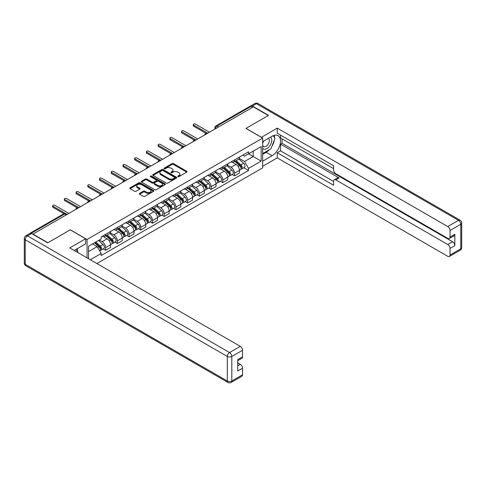 <?xml version="1.0" encoding="UTF-8"?>
<svg xmlns="http://www.w3.org/2000/svg" width="486" height="486" viewBox="0 0 486 486"><rect width="100%" height="100%" fill="white"/><g stroke="black" fill="none" stroke-linecap="round" stroke-linejoin="round"><path stroke-width="0.73" d="M177.894 176.661A0.729 0.419 0 0 0 178.927 176.661L186.758 172.135A1.045 0.601 0 0 0 187.067 171.71A1.045 0.601 0 0 0 186.758 171.285L173.49 163.624A1.045 0.601 0 0 0 172.014 163.624L164.177 168.144A0.729 0.419 0 0 0 163.964 168.442A0.729 0.419 0 0 0 164.177 168.739A0.729 0.419 0 0 0 165.21 168.739L166.224 168.156A3.335 1.926 0 0 1 170.944 168.156L172.05 168.794A3.335 1.926 0 0 1 173.028 170.155A3.335 1.926 0 0 1 172.05 171.515L171.036 172.105A0.729 0.419 0 0 0 170.823 172.402A0.729 0.419 0 0 0 171.036 172.7A0.729 0.419 0 0 0 172.068 172.7L173.083 172.111A3.335 1.926 0 0 1 177.803 172.111L178.909 172.755A3.335 1.926 0 0 1 179.887 174.116A3.335 1.926 0 0 1 178.909 175.476L177.894 176.06A0.729 0.419 0 0 0 177.682 176.357A0.729 0.419 0 0 0 177.894 176.661L177.894 176.06M139.646 193.337A1.045 0.601 0 0 0 139.342 193.762A1.045 0.601 0 0 0 139.646 194.187L143.37 196.338A1.045 0.601 0 0 0 144.84 196.338L153.546 191.314A1.045 0.601 0 0 0 153.849 190.889A1.045 0.601 0 0 0 153.546 190.463L140.272 182.797A1.045 0.601 0 0 0 138.796 182.797L130.096 187.821A1.045 0.601 0 0 0 129.792 188.246A1.045 0.601 0 0 0 130.096 188.671L134.592 191.271A1.045 0.601 0 0 0 136.068 191.271L139.792 189.121A1.045 0.601 0 0 0 140.096 188.696A1.045 0.601 0 0 0 139.792 188.27L137.562 186.982A2.788 1.61 0 0 1 136.742 185.84A2.788 1.61 0 0 1 138.467 184.352A2.788 1.61 0 0 1 141.505 184.704L150.247 189.747A2.788 1.61 0 0 1 151.061 190.889A2.788 1.61 0 0 1 149.342 192.377A2.788 1.61 0 0 1 146.298 192.025L144.84 191.186A1.045 0.601 0 0 0 143.37 191.186L139.646 193.337L139.646 194.187M87.055 239.489L70.306 229.817L47.92 242.739L32.969 234.106L253.364 106.865L268.315 115.498L245.928 128.419L262.683 138.091L87.055 239.489L87.055 257.878M166.297 183.094A1.045 0.601 0 0 0 167.773 183.094L176.473 178.07A1.045 0.601 0 0 0 176.782 177.645A1.045 0.601 0 0 0 176.473 177.22L163.205 169.559A1.045 0.601 0 0 0 161.729 169.559L153.029 174.583A1.045 0.601 0 0 0 152.719 175.009A1.045 0.601 0 0 0 153.029 175.434L166.297 183.094M150.775 176.813A0.729 0.419 0 0 1 151.517 176.916L151.517 176.054L165.009 183.842A1.045 0.601 0 0 1 165.313 184.267A1.045 0.601 0 0 1 165.009 184.692L156.31 189.716A1.045 0.601 0 0 1 154.834 189.716L141.56 182.056L141.56 181.205A1.045 0.601 0 0 0 141.256 181.63A1.045 0.601 0 0 0 141.56 182.056M141.56 181.205L145.284 179.055A1.045 0.601 0 0 1 146.76 179.055L152.142 182.159A1.045 0.601 0 0 0 153.619 182.159L156.085 180.731A1.045 0.601 0 0 0 156.395 180.306A1.045 0.601 0 0 0 156.085 179.881L150.484 176.649A0.729 0.419 0 0 1 150.271 176.351A0.729 0.419 0 0 1 150.721 175.962A0.729 0.419 0 0 1 151.517 176.054M96.896 263.558L262.683 167.84L262.683 138.091M29.871 233.432A2.126 1.227 -120 0 0 29.579 233.529A2.126 1.227 -120 0 0 29.354 233.736M218.585 126.943L217.011 126.032A2.126 1.227 60 0 0 215.948 125.929L249.974 106.282A2.126 1.227 60 0 1 251.037 106.385L217.011 126.032A2.126 1.227 120 0 0 215.505 128.638L215.505 128.723M252.617 107.297L251.037 106.385M234.513 159.906A4.884 2.819 60 0 1 233.499 162.099L238.456 159.238A4.884 2.819 -120 0 0 239.47 157.045M227.478 165.167L231.057 167.233A4.884 2.819 60 0 1 234.513 173.223L239.47 170.355A4.884 2.819 -120 0 0 236.014 164.371L232.466 162.324M239.47 170.355L239.47 173.004L234.513 175.865L232.132 174.492M233.499 162.099A4.884 2.819 60 0 1 231.093 161.881M234.513 173.223L234.513 175.865M222.795 166.674A4.884 2.819 60 0 1 221.78 168.867L226.737 165.999A4.884 2.819 -120 0 0 227.752 163.806M220.419 181.26L222.795 182.633L227.752 179.765L227.752 177.123A4.884 2.819 -120 0 0 224.295 171.139L220.747 169.092M221.78 168.867A4.884 2.819 60 0 1 219.374 168.642M215.76 171.935L219.338 174A4.884 2.819 60 0 1 222.795 179.984L222.795 182.633M211.076 173.435A4.884 2.819 60 0 1 210.061 175.628L215.019 172.767A4.884 2.819 -120 0 0 216.033 170.574M208.701 188.021L211.076 189.394L216.033 186.533L216.033 183.89A4.884 2.819 -120 0 0 212.576 177.906L209.029 175.853M210.061 175.628A4.884 2.819 60 0 1 207.656 175.41M204.041 178.696L207.619 180.768A4.884 2.819 60 0 1 211.076 186.752L211.076 189.394M199.357 180.203A4.884 2.819 60 0 1 198.343 182.396L203.3 179.534A4.884 2.819 -120 0 0 204.314 177.341M196.982 194.789L199.357 196.162L204.314 193.3L204.314 190.652A4.884 2.819 -120 0 0 200.858 184.668L197.31 182.621M198.343 182.396A4.884 2.819 60 0 1 195.937 182.177M192.322 185.464L195.901 187.529A4.884 2.819 60 0 1 199.357 193.519L199.357 196.162M187.639 186.97A4.884 2.819 60 0 1 186.624 189.163L191.581 186.296A4.884 2.819 -120 0 0 192.596 184.103M185.263 201.556L187.639 202.929L192.596 200.068L192.596 197.419A4.884 2.819 -120 0 0 189.139 191.435L185.591 189.388M186.624 189.163A4.884 2.819 60 0 1 184.218 188.939M180.604 192.231L184.182 194.297A4.884 2.819 60 0 1 187.639 200.281L187.639 202.929M175.92 193.732A4.884 2.819 60 0 1 174.905 195.925L179.863 193.064A4.884 2.819 -120 0 0 180.877 190.87M173.545 208.318L175.92 209.691L180.877 206.829L180.877 204.187A4.884 2.819 -120 0 0 177.42 198.203L173.873 196.15M174.905 195.925A4.884 2.819 60 0 1 172.5 195.706M168.885 198.993L172.463 201.064A4.884 2.819 60 0 1 175.92 207.048L175.92 209.691M164.201 200.499A4.884 2.819 60 0 1 163.187 202.692L168.15 199.831A4.884 2.819 -120 0 0 169.158 197.638M161.826 215.085L164.201 216.458L169.158 213.597L169.158 210.948A4.884 2.819 -120 0 0 165.702 204.964L162.154 202.917M163.187 202.692A4.884 2.819 60 0 1 160.781 202.474M157.166 205.76L160.745 207.826A4.884 2.819 60 0 1 164.201 213.816L164.201 216.458M152.483 207.267A4.884 2.819 60 0 1 151.468 209.46L156.431 206.593A4.884 2.819 -120 0 0 157.44 204.399M150.107 221.853L152.483 223.226L157.44 220.365L157.44 217.716A4.884 2.819 -120 0 0 153.983 211.732L150.435 209.685M151.468 209.46A4.884 2.819 60 0 1 149.062 209.235M145.448 212.528L149.026 214.593A4.884 2.819 60 0 1 152.483 220.577L152.483 223.226M140.764 214.028A4.884 2.819 60 0 1 139.755 216.221L144.713 213.36A4.884 2.819 -120 0 0 145.721 211.167M138.389 228.614L140.764 229.987L145.721 227.126L145.721 224.483A4.884 2.819 -120 0 0 142.264 218.5L138.717 216.446M139.755 216.221A4.884 2.819 60 0 1 137.35 216.003M133.729 219.289L137.307 221.361A4.884 2.819 60 0 1 140.764 227.345L140.764 229.987M129.045 220.796A4.884 2.819 60 0 1 128.037 222.989L132.994 220.128A4.884 2.819 -120 0 0 134.002 217.935M126.67 235.382L129.045 236.755L134.002 233.894L134.002 231.245A4.884 2.819 -120 0 0 130.546 225.261L126.998 223.214M128.037 222.989A4.884 2.819 60 0 1 125.631 222.77M122.01 226.057L125.588 228.122A4.884 2.819 60 0 1 129.045 234.112L129.045 236.755M117.326 227.563A4.884 2.819 60 0 1 116.318 229.757L121.275 226.889A4.884 2.819 -120 0 0 122.284 224.696M114.951 242.15L117.326 243.522L122.284 240.661L122.284 238.012A4.884 2.819 -120 0 0 118.833 232.029L115.279 229.981M116.318 229.757A4.884 2.819 60 0 1 113.912 229.532M110.292 232.824L113.87 234.89A4.884 2.819 60 0 1 117.326 240.874L117.326 243.522M105.608 234.325A4.884 2.819 60 0 1 104.599 236.518L109.557 233.657A4.884 2.819 -120 0 0 110.565 231.464M103.232 248.911L105.608 250.284L110.565 247.423L110.565 244.78A4.884 2.819 -120 0 0 107.114 238.796L103.561 236.743M104.599 236.518A4.884 2.819 60 0 1 102.194 236.299M99.302 240.005L102.151 241.657A4.884 2.819 60 0 1 105.608 247.641L105.608 250.284M242.812 155.113L244.58 156.134L261.176 146.547L253.218 151.146L253.218 156.522L244.58 161.51L239.191 158.4M88.555 258.74L88.555 246.208L101.179 238.924L101.179 236.882L248.559 151.796L248.559 153.831L261.176 161.121L248.559 168.405L244.58 161.51M261.176 146.547L261.176 161.121M88.555 251.59L97.194 246.602L101.179 253.498L101.179 255.533L248.559 170.446L248.559 168.405M101.179 253.498L90.323 259.761M97.194 246.602L92.54 243.911M243.851 167.725L248.559 170.446M178.186 176.758L178.909 176.345A3.335 1.926 0 0 0 179.887 174.984L179.887 174.116M173.028 170.155L173.028 171.023A3.335 1.926 0 0 1 172.05 172.384L171.327 172.803M186.758 171.285L186.758 172.135L173.49 164.487A1.045 0.601 0 0 0 172.014 164.487L164.468 168.842M176.461 178.083L163.205 170.428A1.045 0.601 0 0 0 161.729 170.428L153.041 175.44L153.029 174.583M174.632 177.943A0.729 0.419 0 0 0 174.845 177.645A0.729 0.419 0 0 0 174.632 177.347L162.98 170.622A0.729 0.419 0 0 0 161.947 170.622L160.878 171.242A3.335 1.926 0 0 0 159.9 172.603A3.335 1.926 0 0 0 160.878 173.964L168.842 178.562A3.335 1.926 0 0 0 173.563 178.562L174.632 177.943L174.632 178.812A0.729 0.419 0 0 0 174.845 178.514L174.845 177.645M159.9 172.603L159.9 173.472A3.335 1.926 0 0 0 160.878 174.832L160.878 173.964M174.632 178.812L173.563 179.431A3.335 1.926 0 0 1 168.842 179.431L160.878 174.832M141.578 182.062L145.284 179.917L145.284 179.055M156.395 180.306L156.395 181.175A1.045 0.601 0 0 1 156.085 181.6L153.619 183.028A1.045 0.601 0 0 1 152.142 183.028L146.76 179.917A1.045 0.601 0 0 0 145.284 179.917M151.517 176.916L164.997 184.698M157.725 185.385A2.788 1.61 0 0 0 160.769 185.731A2.788 1.61 0 0 0 162.488 184.249A2.788 1.61 0 0 0 161.674 183.107L158.594 181.333A1.045 0.601 0 0 0 157.118 181.333L154.651 182.754A1.045 0.601 0 0 0 154.341 183.179A1.045 0.601 0 0 0 154.651 183.605L157.725 185.385L157.725 186.253A2.788 1.61 0 0 0 160.769 186.6A2.788 1.61 0 0 0 162.488 185.111L162.488 184.249M154.341 183.179L154.341 184.048A1.045 0.601 0 0 0 154.651 184.473L154.651 183.605M157.725 186.253L154.651 184.473M151.061 190.889L151.061 191.751A2.788 1.61 0 0 1 149.342 193.24A2.788 1.61 0 0 1 146.298 192.893L144.84 192.055A1.045 0.601 0 0 0 143.37 192.055L139.658 194.193M136.742 185.84L136.742 186.709A2.788 1.61 0 0 0 137.562 187.851L137.562 186.982M139.792 188.27L139.792 189.121L137.562 187.851M153.527 191.32L140.272 183.665A1.045 0.601 0 0 0 138.796 183.665L130.108 188.683M234.853 161.322L239.628 165.58A2.655 1.531 60 0 1 240.461 169.687L239.47 170.258M234.975 161.431L237.223 162.731M235.333 161.042L240.643 165.781A1.276 0.735 60 0 1 241.044 167.755A1.276 0.735 60 0 1 240.928 167.798M236.129 160.58L240.904 164.845A2.655 1.531 60 0 1 241.736 168.952A2.655 1.531 60 0 1 240.935 169.037M238.79 158.983L243.608 163.284A2.655 1.531 60 0 1 244.44 167.391L241.736 168.952M206.094 133.395L193.647 126.208A1.221 0.705 180 0 1 193.288 125.71L193.288 124.58A1.221 0.705 -0 0 0 193.647 125.078L207.735 133.213M209.46 132.216L195.378 124.082A1.221 0.705 -0 0 0 194.042 123.93A1.221 0.705 -0 0 0 193.288 124.58M223.135 168.083L227.91 172.348A2.655 1.531 60 0 1 228.742 176.454L227.752 177.025M223.256 168.199L225.504 169.493M223.615 167.804L228.93 172.548A1.276 0.735 60 0 1 229.325 174.517A1.276 0.735 60 0 1 229.21 174.565M224.411 167.348L229.185 171.607A2.655 1.531 60 0 1 230.018 175.713A2.655 1.531 60 0 1 229.216 175.798M227.071 165.75L231.889 170.045A2.655 1.531 60 0 1 232.721 174.152L230.018 175.713M211.416 174.851L216.191 179.109A2.655 1.531 60 0 1 217.023 183.216L216.033 183.787M211.538 174.96L213.785 176.26M211.896 174.571L217.212 179.316A1.276 0.735 60 0 1 217.607 181.284A1.276 0.735 60 0 1 217.491 181.333M212.692 174.116L217.467 178.374A2.655 1.531 60 0 1 218.299 182.481A2.655 1.531 60 0 1 217.497 182.566M215.353 172.512L220.17 176.813A2.655 1.531 60 0 1 221.002 180.92L218.299 182.481M261.401 137.356L277.251 128.116L447.77 226.561L458.511 220.358L256.444 103.7L252.392 106.039L268.539 115.364L246.007 128.377L261.401 137.265M262.683 141.645L272.069 136.226A11.95 6.901 120 0 1 278.047 135.637A11.95 6.901 120 0 1 279.875 145.211A11.95 6.901 120 0 1 272.069 155.745L262.683 161.164M262.683 166.279L277.251 157.865L277.251 152.75L333.59 185.275L333.59 181.199A3.189 1.841 -120 0 1 334.253 179.741A3.189 1.841 -120 0 1 335.844 179.899L447.77 244.519L452.581 241.742A3.189 1.841 60 0 1 454.835 245.643L454.835 234.282A3.189 1.841 60 0 1 454.173 235.74L449.362 238.517A3.189 1.841 -120 0 0 450.024 237.059L450.024 230.467A3.189 1.841 -120 0 0 447.77 226.561M282.062 138.868L282.062 143.297L280.562 144.16L280.562 150.842L277.251 152.75M280.562 135.144L280.562 138.006L333.59 168.624M449.362 238.517A3.189 1.841 -120 0 1 447.77 238.359L335.844 173.739A3.189 1.841 -120 0 1 333.59 169.839L333.59 165.762L277.251 133.231L277.251 128.116M277.251 157.865L447.77 256.316A3.189 1.841 -120 0 0 449.362 256.474A3.189 1.841 -120 0 0 450.024 255.016L450.024 248.419A3.189 1.841 -120 0 0 447.77 244.519M252.392 106.039A3.189 1.841 -120 0 0 250.794 105.881A3.189 1.841 -120 0 0 250.46 106.185M280.562 144.16L339.149 177.991L335.844 179.899M282.062 143.297L452.581 241.742M280.562 150.842L333.59 181.46M334.253 179.741L337.557 177.833A3.189 1.841 60 0 1 339.149 177.991M262.683 154.311L266.134 152.318A11.95 6.901 120 0 0 269.451 149.621M271.82 146.499A11.95 6.901 120 0 0 274.396 139.865M274.584 137.726A11.95 6.901 120 0 0 274.292 135.284M31.541 233.547L27.489 235.886A3.189 1.841 -120 0 0 25.892 235.728L29.95 233.389A3.189 1.841 60 0 1 31.541 233.547L47.695 242.872L70.227 229.86L85.627 238.748L85.627 243.869L74.959 250.023A11.95 6.901 120 0 0 74.243 250.478M85.627 238.748L69.777 247.903L240.297 346.348A3.189 1.841 60 0 1 242.55 350.248L242.55 356.846A3.189 1.841 60 0 1 241.888 358.303L237.739 360.697M77.438 251.475L77.438 248.595M237.739 365.776L240.297 364.306A3.189 1.841 60 0 1 242.55 368.206L242.55 374.797A3.189 1.841 60 0 1 241.888 376.255L231.148 382.458A3.189 1.841 -120 0 0 231.81 381L242.55 374.797M242.55 356.846L237.739 359.622L237.739 370.982L242.55 368.206M240.297 364.306L237.739 362.829M262.683 148.285A6.907 3.985 120 0 0 268.175 147.689A6.907 3.985 120 0 0 271.771 140.175A6.907 3.985 120 0 0 270.514 137.125M263.26 141.311A6.907 3.985 120 0 0 262.683 142.556M262.683 144.864A4.726 2.728 120 0 0 263.637 146.572A4.726 2.728 120 0 0 267.276 145.308A4.726 2.728 120 0 0 269.341 140.545A4.726 2.728 120 0 0 268.363 138.382A4.726 2.728 120 0 0 268.345 138.376M263.649 141.086A4.726 2.728 120 0 0 262.683 143.923M273.15 135.679L274.997 138.31L270.945 148.759L262.835 153.442M76.004 249.427L77.888 252.106L77.736 252.495M194.376 140.162L181.928 132.976A1.221 0.705 180 0 1 181.57 132.471L181.57 131.348A1.221 0.705 -0 0 0 181.928 131.846L196.016 139.974M197.741 138.978L183.659 130.849A1.221 0.705 -0 0 0 182.323 130.698A1.221 0.705 -0 0 0 181.57 131.348M182.657 146.924L170.209 139.737A1.221 0.705 180 0 1 169.851 139.239L169.851 138.115A1.221 0.705 -0 0 0 170.209 138.613L184.297 146.742M186.023 145.745L171.941 137.611A1.221 0.705 -0 0 0 170.604 137.459A1.221 0.705 -0 0 0 169.851 138.115M199.697 181.618L204.472 185.877A2.655 1.531 60 0 1 205.305 189.983L204.314 190.555M199.819 181.728L202.067 183.028M200.177 181.339L205.493 186.077A1.276 0.735 60 0 1 205.888 188.052A1.276 0.735 60 0 1 205.772 188.094M200.973 180.877L205.748 185.142A2.655 1.531 60 0 1 206.58 189.248A2.655 1.531 60 0 1 205.778 189.333M203.634 179.279L208.451 183.58A2.655 1.531 60 0 1 209.284 187.687L206.58 189.248M187.979 188.38L192.754 192.644A2.655 1.531 60 0 1 193.586 196.751L192.596 197.322M188.106 188.495L190.354 189.789M188.459 188.1L193.774 192.845A1.276 0.735 60 0 1 194.175 194.813A1.276 0.735 60 0 1 194.054 194.862M189.254 187.645L194.029 191.903A2.655 1.531 60 0 1 194.862 196.01A2.655 1.531 60 0 1 194.06 196.095M191.915 186.047L196.733 190.342A2.655 1.531 60 0 1 197.565 194.449L194.862 196.01M176.26 195.147L181.035 199.406A2.655 1.531 60 0 1 181.867 203.513L180.877 204.084M176.388 195.257L178.635 196.557M176.74 194.868L182.056 199.612A1.276 0.735 60 0 1 182.457 201.581A1.276 0.735 60 0 1 182.335 201.629M177.536 194.412L182.311 198.671A2.655 1.531 60 0 1 183.143 202.777A2.655 1.531 60 0 1 182.341 202.862M180.197 192.808L185.014 197.109A2.655 1.531 60 0 1 185.846 201.216L183.143 202.777M170.938 153.691L158.491 146.505A1.221 0.705 180 0 1 158.132 146.007L158.132 144.877A1.221 0.705 -0 0 0 158.491 145.375L172.579 153.509M174.304 152.513L160.222 144.378A1.221 0.705 -0 0 0 158.892 144.227A1.221 0.705 -0 0 0 158.132 144.877M159.22 160.459L146.772 153.272A1.221 0.705 180 0 1 146.414 152.768L146.414 151.644A1.221 0.705 -0 0 0 146.772 152.142L160.86 160.277M162.585 159.274L148.503 151.146A1.221 0.705 -0 0 0 147.173 150.994A1.221 0.705 -0 0 0 146.414 151.644M147.507 167.22L135.053 160.034A1.221 0.705 180 0 1 134.695 159.536L134.695 158.412A1.221 0.705 -0 0 0 135.053 158.91L149.141 167.038M150.867 166.042L136.785 157.907A1.221 0.705 -0 0 0 135.454 157.756A1.221 0.705 -0 0 0 134.695 158.412M164.541 201.915L169.316 206.173A2.655 1.531 60 0 1 170.149 210.28L169.158 210.851M164.669 202.024L166.917 203.324M165.021 201.635L170.337 206.374A1.276 0.735 60 0 1 170.738 208.348A1.276 0.735 60 0 1 170.616 208.391M165.817 201.174L170.592 205.438A2.655 1.531 60 0 1 171.424 209.545A2.655 1.531 60 0 1 170.622 209.63M168.478 199.576L173.295 203.877A2.655 1.531 60 0 1 174.128 207.984L171.424 209.545M135.788 173.988L123.335 166.801A1.221 0.705 180 0 1 122.982 166.303L122.982 165.173A1.221 0.705 -0 0 0 123.335 165.671L137.423 173.806M139.148 172.809L125.066 164.675A1.221 0.705 -0 0 0 123.736 164.523A1.221 0.705 -0 0 0 122.982 165.173M152.823 208.676L157.598 212.941A2.655 1.531 60 0 1 158.43 217.048L157.44 217.619M152.95 208.792L155.198 210.086M153.303 208.397L158.618 213.141A1.276 0.735 60 0 1 159.019 215.11A1.276 0.735 60 0 1 158.904 215.158M154.098 207.941L158.873 212.2A2.655 1.531 60 0 1 159.706 216.306A2.655 1.531 60 0 1 158.904 216.392M156.759 206.343L161.577 210.638A2.655 1.531 60 0 1 162.409 214.745L159.706 216.306M124.07 180.756L111.616 173.569A1.221 0.705 180 0 1 111.264 173.065L111.264 171.941A1.221 0.705 -0 0 0 111.616 172.439L125.704 180.573M127.429 179.571L113.347 171.443A1.221 0.705 -0 0 0 112.017 171.291A1.221 0.705 -0 0 0 111.264 171.941M141.104 215.444L145.879 219.702A2.655 1.531 60 0 1 146.711 223.809L145.721 224.38M141.232 215.553L143.479 216.853M141.584 215.164L146.9 219.909A1.276 0.735 60 0 1 147.301 221.877A1.276 0.735 60 0 1 147.185 221.926M142.38 214.709L147.155 218.967A2.655 1.531 60 0 1 147.987 223.074A2.655 1.531 60 0 1 147.185 223.159M145.041 213.105L149.858 217.406A2.655 1.531 60 0 1 150.696 221.513L147.987 223.074M112.351 187.517L99.903 180.33A1.221 0.705 180 0 1 99.545 179.832L99.545 178.708A1.221 0.705 -0 0 0 99.903 179.206L113.985 187.335M115.711 186.338L101.629 178.204A1.221 0.705 -0 0 0 100.298 178.052A1.221 0.705 -0 0 0 99.545 178.708M129.385 222.211L134.16 226.47A2.655 1.531 60 0 1 134.993 230.577L134.002 231.148M129.513 222.321L131.761 223.621M129.865 221.932L135.181 226.67A1.276 0.735 60 0 1 135.582 228.645A1.276 0.735 60 0 1 135.466 228.687M130.661 221.47L135.436 225.735A2.655 1.531 60 0 1 136.268 229.842A2.655 1.531 60 0 1 135.466 229.927M133.322 219.872L138.139 224.174A2.655 1.531 60 0 1 138.978 228.28L136.268 229.842M100.632 194.285L88.185 187.098A1.221 0.705 180 0 1 87.826 186.6L87.826 185.47A1.221 0.705 -0 0 0 88.185 185.968L102.267 194.102M103.992 193.106L89.91 184.972A1.221 0.705 -0 0 0 88.58 184.82A1.221 0.705 -0 0 0 87.826 185.47M117.667 228.973L122.442 233.237A2.655 1.531 60 0 1 123.274 237.344L122.284 237.915M117.794 229.088L120.042 230.382M118.147 228.693L123.462 233.438A1.276 0.735 60 0 1 123.863 235.406A1.276 0.735 60 0 1 123.748 235.455M118.942 228.238L123.717 232.496A2.655 1.531 60 0 1 124.55 236.603A2.655 1.531 60 0 1 123.748 236.688M121.603 226.64L126.421 230.935A2.655 1.531 60 0 1 127.259 235.042L124.55 236.603M88.914 201.052L76.466 193.865A1.221 0.705 180 0 1 76.108 193.361L76.108 192.237A1.221 0.705 -0 0 0 76.466 192.735L90.548 200.87M92.273 199.868L78.191 191.739A1.221 0.705 -0 0 0 76.861 191.587A1.221 0.705 -0 0 0 76.108 192.237M105.948 235.74L110.723 239.999A2.655 1.531 60 0 1 111.555 244.106L110.565 244.677M106.076 235.85L108.323 237.15M106.428 235.461L111.744 240.206A1.276 0.735 60 0 1 112.145 242.174A1.276 0.735 60 0 1 112.029 242.222M107.224 235.005L111.999 239.264A2.655 1.531 60 0 1 112.837 243.371A2.655 1.531 60 0 1 112.029 243.456M109.891 233.401L114.702 237.703A2.655 1.531 60 0 1 115.54 241.809L112.837 243.371M77.195 207.814L64.747 200.627A1.221 0.705 180 0 1 64.389 200.129L64.389 199.005A1.221 0.705 -0 0 0 64.747 199.503L78.829 207.631M80.561 206.635L66.473 198.501A1.221 0.705 -0 0 0 65.142 198.349A1.221 0.705 -0 0 0 64.389 199.005M94.521 242.763L99.004 246.767A2.655 1.531 60 0 1 99.837 250.873L99.709 250.946M94.57 242.739L96.605 243.917M95.001 242.49L100.025 246.967A1.276 0.735 60 0 1 100.426 248.941A1.276 0.735 60 0 1 100.31 248.984M95.797 242.028L100.28 246.031A2.655 1.531 60 0 1 101.118 250.138A2.655 1.531 60 0 1 100.316 250.223M98.506 240.467L102.983 244.47A2.655 1.531 60 0 1 103.822 248.577L101.118 250.138M63.976 213.712L53.029 207.394A1.221 0.705 180 0 1 52.67 206.896L52.67 205.766A1.221 0.705 -0 0 0 53.029 206.264L67.111 214.399M68.842 213.403L54.754 205.268A1.221 0.705 -0 0 0 53.424 205.116A1.221 0.705 -0 0 0 52.67 205.766M215.584 128.681L215.505 128.638A2.126 1.227 0 0 1 214.885 127.769L214.885 129.082M117.326 240.874L122.284 238.012M129.045 234.112L134.002 231.245M140.764 227.345L145.721 224.483M152.483 220.577L157.44 217.716M164.201 213.816L169.158 210.948M175.92 207.048L180.877 204.187M187.639 200.281L192.596 197.419M199.357 193.519L204.314 190.652M211.076 186.752L216.033 183.89M222.795 179.984L227.752 177.123M105.608 247.641L110.565 244.78M102.151 241.657L107.114 238.796M113.87 234.89L118.833 232.029M125.588 228.122L130.546 225.261M137.307 221.361L142.264 218.5M149.026 214.593L153.983 211.732M160.745 207.826L165.702 204.964M172.463 201.064L177.42 198.203M184.182 194.297L189.139 191.435M195.901 187.529L200.858 184.668M207.619 180.768L212.576 177.906M219.338 174L224.295 171.139M231.057 167.233L236.014 164.371M207.261 133.48A2.126 1.227 120 0 0 206.325 134.027M195.542 140.247A2.126 1.227 120 0 0 194.607 140.788M183.823 147.015A2.126 1.227 120 0 0 182.888 147.556M172.105 153.776A2.126 1.227 120 0 0 171.169 154.323M160.386 160.544A2.126 1.227 120 0 0 159.451 161.085M148.667 167.312A2.126 1.227 120 0 0 147.732 167.852M136.955 174.073A2.126 1.227 120 0 0 136.013 174.62M125.236 180.841A2.126 1.227 120 0 0 124.294 181.381M113.517 187.608A2.126 1.227 120 0 0 112.576 188.149M101.799 194.376A2.126 1.227 120 0 0 100.857 194.916M90.08 201.137A2.126 1.227 120 0 0 89.138 201.678M78.361 207.905A2.126 1.227 120 0 0 77.42 208.445M66.248 214.897L64.668 213.986L31.128 233.353M66.868 214.539L65.732 213.883A2.126 1.227 120 0 0 64.668 213.986A2.126 1.227 60 0 0 63.605 213.883L29.579 233.529M178.909 176.345L178.909 175.476M171.036 172.7L171.036 172.105M172.05 172.384L172.05 171.515M164.177 168.739L164.177 168.144M172.014 164.487L172.014 163.624M173.49 164.487L173.49 163.624M161.729 170.428L161.729 169.559M163.205 170.428L163.205 169.559M176.473 178.07L176.473 177.22M168.842 179.431L168.842 178.562M173.563 179.431L173.563 178.562M146.76 179.917L146.76 179.055M152.142 183.028L152.142 182.159M153.619 183.028L153.619 182.159M156.085 181.6L156.085 180.731M165.009 184.692L165.009 183.842M143.37 192.055L143.37 191.186M144.84 192.055L144.84 191.186M146.298 192.893L146.298 192.025M130.096 188.671L130.096 187.821M138.796 183.665L138.796 182.797M140.272 183.665L140.272 182.797M153.546 191.314L153.546 190.463M239.628 165.58L238.134 166.437M241.311 167.172L240.831 167.445M243.608 163.284L240.904 164.845M193.647 125.078L193.647 126.208M227.91 172.348L226.421 173.204M229.592 173.933L229.113 174.213M231.889 170.045L229.185 171.607M216.191 179.109L214.703 179.972M217.874 180.701L217.394 180.974M220.17 176.813L217.467 178.374M450.024 237.059L454.835 234.282M454.835 245.643L450.024 248.419M450.024 255.016L460.764 248.814L460.764 224.265L450.024 230.467M266.134 152.318L272.069 155.745M460.764 248.814A3.189 1.841 60 0 1 460.108 250.272A3.189 3.189 0 0 0 461.7 247.508A3.189 1.841 180 0 1 460.764 248.814M460.764 224.265A3.189 1.841 0 0 0 461.7 222.965A3.189 3.189 0 0 0 460.108 220.201A3.189 1.841 -60 0 0 458.511 220.358A3.189 1.841 60 0 1 460.764 224.265M250.794 105.881L254.852 103.542A3.189 1.841 60 0 1 256.444 103.7A3.189 1.841 -60 0 1 258.042 103.542L460.108 220.201M25.892 235.728A3.189 3.189 0 0 0 24.3 238.492A3.189 1.841 180 0 0 25.236 239.792A3.189 1.841 -60 0 1 27.489 235.886L229.556 352.55A3.189 1.841 -60 0 0 227.302 356.451L25.236 239.792L25.236 264.335L227.302 381L227.302 356.451A3.189 1.841 0 0 0 231.81 356.451L231.81 381A3.189 1.841 180 0 1 227.302 381A3.189 1.841 -60 0 0 227.958 382.458A3.189 3.189 0 0 0 231.148 382.458M242.55 350.248L231.81 356.451A3.189 1.841 -120 0 0 229.556 352.55L240.297 346.348M25.892 265.799A3.189 1.841 -60 0 1 25.236 264.335A3.189 1.841 0 0 1 24.3 263.035A3.189 3.189 0 0 0 25.892 265.799L227.958 382.458M181.928 131.846L181.928 132.976M170.209 138.613L170.209 139.737M204.472 185.877L202.984 186.733M206.155 187.468L205.675 187.742M208.451 183.58L205.748 185.142M192.754 192.644L191.265 193.501M194.436 194.23L193.957 194.509M196.733 190.342L194.029 191.903M181.035 199.406L179.547 200.268M182.718 200.997L182.238 201.271M185.014 197.109L182.311 198.671M158.491 145.375L158.491 146.505M146.772 152.142L146.772 153.272M135.053 158.91L135.053 160.034M169.316 206.173L167.828 207.03M170.999 207.765L170.519 208.038M173.295 203.877L170.592 205.438M123.335 165.671L123.335 166.801M157.598 212.941L156.109 213.797M159.28 214.526L158.8 214.806M161.577 210.638L158.873 212.2M111.616 172.439L111.616 173.569M145.879 219.702L144.391 220.565M147.562 221.294L147.082 221.567M149.858 217.406L147.155 218.967M99.903 179.206L99.903 180.33M134.16 226.47L132.672 227.327M135.843 228.062L135.363 228.335M138.139 224.174L135.436 225.735M88.185 185.968L88.185 187.098M122.442 233.237L120.953 234.094M124.124 234.823L123.644 235.103M126.421 230.935L123.717 232.496M76.466 192.735L76.466 193.865M110.723 239.999L109.235 240.862M112.406 241.591L111.932 241.864M114.702 237.703L111.999 239.264M64.747 199.503L64.747 200.627M99.004 246.767L97.722 247.508M100.687 248.358L100.213 248.632M102.983 244.47L100.28 246.031M53.029 206.264L53.029 207.394M207.443 133.377A2.126 2.126 0 0 0 204.715 134.95M195.724 140.144A2.126 2.126 0 0 0 192.997 141.718M184.006 146.912A2.126 2.126 0 0 0 181.278 148.485M172.287 153.673A2.126 2.126 0 0 0 169.559 155.247M160.568 160.441A2.126 2.126 0 0 0 157.841 162.014M148.85 167.208A2.126 2.126 0 0 0 146.122 168.782M137.131 173.97A2.126 2.126 0 0 0 134.403 175.543M125.412 180.737A2.126 2.126 0 0 0 122.691 182.311M113.694 187.505A2.126 2.126 0 0 0 110.972 189.078M101.975 194.266A2.126 2.126 0 0 0 99.253 195.84M90.256 201.034A2.126 2.126 0 0 0 87.535 202.607M78.538 207.801A2.126 2.126 0 0 0 75.816 209.375M65.732 213.883A2.126 2.126 0 0 0 63.605 213.883M215.948 125.929A2.126 2.126 0 0 0 214.885 127.769M449.362 256.474L460.108 250.272M461.7 247.508L461.7 222.965M258.042 103.542A3.189 3.189 0 0 0 254.852 103.542M24.3 238.492L24.3 263.035"/></g></svg>
